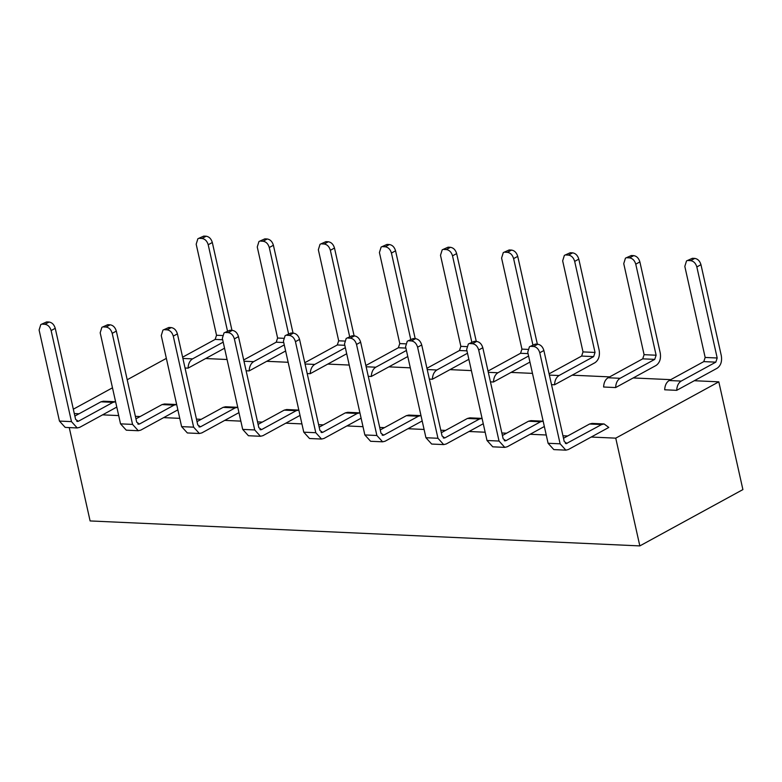 <?xml version="1.0" encoding="UTF-8"?>
<svg xmlns="http://www.w3.org/2000/svg" width="782" height="782" viewBox="0 0 782 782"><rect width="100%" height="100%" fill="white"/><g stroke="black" fill="none" stroke-linecap="round" stroke-linejoin="round"><path stroke-width="1.17" d="M718.814 381.841L615.747 438.155L639.832 545.904L742.9 489.591L718.814 381.841L694.289 380.726L717.172 368.224C720.808 365.634 722.187 361.47 721.317 355.742L700.965 264.687L696.84 266.945L717.192 358L715.813 362.154L681.181 381.078C678.414 382.828 676.929 385.917 676.704 390.335L664.68 389.788C664.896 385.37 666.391 382.281 669.157 380.531L703.79 361.607L705.168 357.452L684.817 266.398L686.518 260.924L692.393 258.295L694.797 258.402C697.798 258.891 699.861 260.993 700.965 264.687M615.747 438.155L591.212 437.04L608.797 427.441L604.085 423.952L601.612 424.548L566.148 443.677M567.683 435.975L562.942 435.76M546.247 434.997L530.137 434.264L544.34 426.503M506.599 433.199L501.858 432.984M485.163 432.221L469.053 431.498L483.266 423.736M445.525 430.423L440.784 430.208M424.079 429.455L407.979 428.722L422.182 420.96M384.441 427.646L379.7 427.431M363.004 426.679L346.895 425.946L361.108 418.184M323.367 424.88L318.616 424.665M301.92 423.903L285.821 423.17L300.024 415.408M262.283 422.104L257.542 421.889M240.846 421.127L224.737 420.393L238.94 412.632M201.199 419.328L196.458 419.113M179.762 418.35L163.653 417.627L177.866 409.856M140.125 416.552L135.384 416.337M118.688 415.584L102.579 414.851L116.782 407.09M79.041 413.776L74.3 413.561M639.832 545.904L90.106 520.939L69.246 427.588M227.073 359.505L205.646 358.537L224.542 348.215M288.147 362.281L266.73 361.304L285.625 350.981M349.231 365.057L327.805 364.08L346.7 353.757M410.306 367.833L388.889 366.856L407.784 356.533M471.39 370.6L449.973 369.632L468.868 359.309M532.464 373.376L511.047 372.408L529.942 362.086M609.677 376.885L572.131 375.184L595.014 362.682C598.65 360.082 600.029 355.927 599.159 350.189L578.807 259.135L574.682 261.393L595.034 352.447L593.655 356.612L559.022 375.526C556.256 377.276 554.761 380.365 554.546 384.783L551.515 384.646M670.751 379.661L633.205 377.95L656.088 365.448C659.725 362.858 661.113 358.703 660.243 352.965L639.881 261.911L635.766 264.169L656.118 355.224L654.73 359.378L620.097 378.302C617.34 380.052 615.845 383.141 615.63 387.559L603.606 387.012C603.821 382.594 605.307 379.505 608.073 377.755L642.706 358.84L644.094 354.676L623.743 263.622L625.444 258.158L631.318 255.518L633.723 255.626C636.724 256.115 638.777 258.216 639.881 261.911M166.351 358.371L127.202 379.759M112.481 387.813L73.322 409.201M565.347 443.404L566.979 443.472L564.242 441.566L543.881 350.512L539.766 352.76L560.117 443.814L565.855 450.149L568.338 449.542L591.212 437.04M441.341 432.71L467.431 418.458L479.454 419.005L444.821 437.93L442.074 436.014L421.723 344.96L417.598 347.218L437.959 438.272L443.697 444.596L446.17 444L469.053 431.498M380.257 429.934L406.347 415.682L418.37 416.229L383.737 435.154L381 433.248L360.649 342.193L356.524 344.442L376.875 435.496L382.623 441.82L385.096 441.224L407.979 428.722M319.183 427.158L345.263 412.906L357.286 413.453L322.663 432.378L319.916 430.471L299.565 339.417L295.44 341.666L315.791 432.72L321.539 439.054L324.012 438.448L346.895 425.946M502.415 435.486L528.505 421.234L540.528 421.781L505.895 440.696L503.158 438.79L482.807 347.736L478.682 349.994L499.033 441.048L504.781 447.372L507.254 446.766L530.137 434.264M258.099 424.391L284.189 410.139L296.212 410.677L261.579 429.601L258.842 427.695L238.49 336.641L234.365 338.889L254.717 429.944L260.455 436.278L262.938 435.672L285.821 423.17M197.015 421.615L223.105 407.363L235.128 407.911L200.495 426.825L197.758 424.919L177.406 333.865L173.281 336.123L193.633 427.168L199.381 433.502L201.854 432.896L224.737 420.393M135.941 418.839L162.03 404.587L174.054 405.135L139.421 424.059L136.684 422.143L116.323 331.089L112.207 333.347L132.559 424.401L138.297 430.726L140.78 430.129L163.653 417.627M74.857 416.063L100.946 401.811L112.97 402.359L78.337 421.283L75.6 419.367L55.248 328.313L51.123 330.571L71.475 421.625L77.222 427.95L79.696 427.353L102.579 414.851M694.289 380.726L676.704 390.335M565.855 450.149L553.832 449.601L548.094 443.277L527.742 352.223L529.443 346.749L535.318 344.109L537.723 344.227C540.724 344.715 542.776 346.807 543.881 350.512M539.766 352.76C538.651 349.065 536.599 346.964 533.598 346.475L531.193 346.367M563.499 438.262L589.589 424.01L592.062 423.404L604.085 423.952M529.443 346.749L535.318 344.109M479.454 419.005L482.074 418.409M443.189 437.852L443.99 438.125M528.505 421.234L530.978 420.628L543.158 421.185M504.781 447.372L492.758 446.825L487.01 440.501L466.659 349.446L468.359 343.972L474.234 341.343L476.639 341.451C479.64 341.939 481.692 344.041 482.807 347.736M443.697 444.596L431.674 444.049L425.936 437.725L405.575 346.67L407.285 341.206L413.15 338.567L415.555 338.674C418.556 339.163 420.618 341.265 421.723 344.96M467.431 418.458L469.904 417.852L481.927 418.399M382.623 441.82L370.6 441.283L364.852 434.948L344.5 343.894L346.201 338.43L352.076 335.791L354.481 335.898C357.482 336.397 359.534 338.489 360.649 342.193M406.347 415.682L408.82 415.086L420.999 415.633M418.37 416.229L420.843 415.623M382.105 435.075L382.916 435.349M357.286 413.453L359.916 412.867M321.031 432.299L321.832 432.573M540.528 421.781L543.001 421.175M504.273 440.628L505.074 440.901M345.263 412.906L347.746 412.31L359.769 412.857M321.539 439.054L309.516 438.507L303.768 432.172L283.416 341.118L285.127 335.654L290.992 333.015L293.397 333.122C296.398 333.621 298.46 335.713 299.565 339.417M296.212 410.677L298.832 410.091M259.947 429.533L260.758 429.807M235.128 407.911L237.757 407.314M198.872 426.757L199.674 427.031M284.189 410.139L286.662 409.533L298.685 410.081M260.455 436.278L248.432 435.73L242.694 429.396L222.342 338.342L224.043 332.878L229.918 330.239L232.322 330.356C235.323 330.845 237.376 332.937 238.49 336.641M174.054 405.135L176.673 404.538M137.788 423.981L138.59 424.255M223.105 407.363L225.587 406.757L237.611 407.305M199.381 433.502L187.357 432.954L181.61 426.63L161.258 335.576L162.959 330.102L168.834 327.472L171.238 327.58C174.239 328.069 176.292 330.17 177.406 333.865M112.97 402.359L115.599 401.762M76.714 421.205L77.516 421.478M162.03 404.587L164.503 403.981L176.527 404.529M138.297 430.726L126.273 430.178L120.536 423.854L100.184 332.8L101.885 327.335L107.76 324.696L110.164 324.804C113.165 325.292 115.218 327.394 116.323 331.089M100.946 401.811L103.419 401.215L115.443 401.752M77.222 427.95L65.199 427.402L59.452 421.078L39.1 330.024L40.801 324.559L46.676 321.92L49.08 322.028C52.081 322.526 54.134 324.618 55.248 328.313M182.617 357.188L215.148 339.417L216.536 335.253L196.184 244.199L197.885 238.735L203.76 236.096L206.165 236.203C209.165 236.702 211.218 238.793 212.323 242.498L208.208 244.746L227.484 331.001M354.119 335.889L334.491 248.041L330.366 250.299L349.642 336.543M345.351 347.687L314.706 364.432C311.94 366.181 310.444 369.27 310.229 373.688L307.199 373.552M327.805 364.08L310.229 373.688M365.859 365.517L398.39 347.736L399.778 343.581L379.417 252.527L381.127 247.053L386.992 244.424L389.397 244.531C392.398 245.02 394.46 247.122 395.565 250.817L391.44 253.065L410.726 339.32M304.775 362.74L337.306 344.96L338.694 340.805L318.342 249.751L320.043 244.287L325.918 241.648L328.323 241.755C331.324 242.244 333.376 244.346 334.491 248.041M406.425 350.463L375.78 367.208C373.014 368.957 371.528 372.046 371.303 376.465L368.273 376.328M388.889 366.856L371.303 376.465M415.203 338.655L395.565 250.817M426.943 368.283L459.474 350.512L460.852 346.348L440.501 255.294L442.201 249.829L448.076 247.19L450.481 247.308C453.482 247.796 455.535 249.888 456.649 253.593L452.524 255.841L471.8 342.096M633.205 377.95L615.63 387.559M572.131 375.184L554.546 384.783M549.101 373.835L581.632 356.064L583.01 351.9L562.659 260.846L564.36 255.382L570.234 252.742L572.639 252.85C575.64 253.348 577.693 255.44 578.807 259.135M467.509 353.239L436.864 369.984C434.098 371.733 432.602 374.813 432.387 379.241L429.357 379.094M449.973 369.632L432.387 379.241M476.277 341.431L456.649 253.593M488.017 371.059L520.548 353.288L521.936 349.124L501.585 258.07L503.285 252.606L509.15 249.966L511.565 250.074C514.566 250.572 516.619 252.664 517.723 256.369L513.608 258.617L532.884 344.872M528.583 356.015L497.938 372.76C495.172 374.51 493.686 377.589 493.471 382.007L490.431 381.87M511.047 372.408L493.471 382.007M537.361 344.207L517.723 256.369M243.701 359.964L276.232 342.193L277.61 338.029L257.258 246.975L258.959 241.511L264.834 238.872L267.239 238.979C270.24 239.468 272.302 241.57 273.407 245.265L269.282 247.523L288.568 333.777M223.183 342.145L192.538 358.879C189.782 360.629 188.286 363.718 188.071 368.136L185.041 367.999M205.646 358.537L188.071 368.136M231.961 330.336L212.323 242.498M284.267 344.911L253.622 361.655C250.856 363.405 249.37 366.494 249.145 370.912L246.115 370.776M266.73 361.304L249.145 370.912M293.045 333.112L273.407 245.265M696.84 266.945C695.736 263.241 693.683 261.149 690.672 260.65L688.268 260.543M686.518 260.924L692.393 258.295M417.598 347.218C416.493 343.513 414.44 341.421 411.44 340.923L409.035 340.815M407.285 341.206L413.15 338.567M468.359 343.972L474.234 341.343M478.682 349.994C477.577 346.289 475.515 344.197 472.514 343.699L470.109 343.591M356.524 344.442C355.409 340.737 353.356 338.645 350.356 338.156L347.951 338.039M346.201 338.43L352.076 335.791M295.44 341.666C294.335 337.971 292.282 335.869 289.272 335.38L286.867 335.273M285.127 335.654L290.992 333.015M234.365 338.889C233.251 335.195 231.198 333.093 228.197 332.604L225.793 332.497M224.043 332.878L229.918 330.239M173.281 336.123C172.177 332.418 170.114 330.327 167.113 329.828L164.709 329.721M162.959 330.102L168.834 327.472M112.207 333.347C111.093 329.642 109.04 327.55 106.039 327.052L103.635 326.944M101.885 327.335L107.76 324.696M51.123 330.571C50.019 326.866 47.956 324.774 44.955 324.286L42.551 324.168M40.801 324.559L46.676 321.92M197.885 238.735L203.76 236.096M208.208 244.746C207.093 241.052 205.04 238.95 202.039 238.461L199.635 238.354M330.366 250.299C329.251 246.594 327.199 244.502 324.198 244.004L321.793 243.896M320.043 244.287L325.918 241.648M381.127 247.053L386.992 244.424M391.44 253.065C390.335 249.37 388.283 247.278 385.282 246.78L382.877 246.672M442.201 249.829L448.076 247.19M452.524 255.841C451.419 252.146 449.357 250.045 446.356 249.556L443.951 249.448M635.766 264.169C634.652 260.465 632.599 258.373 629.598 257.874L627.193 257.767M625.444 258.158L631.318 255.518M574.682 261.393C573.577 257.689 571.515 255.597 568.514 255.108L566.109 254.991M564.36 255.382L570.234 252.742M503.285 252.606L509.15 249.966M513.608 258.617C512.493 254.922 510.441 252.821 507.44 252.332L505.035 252.224M258.959 241.511L264.834 238.872M269.282 247.523C268.177 243.818 266.124 241.726 263.114 241.237L260.709 241.12M560.117 443.814L548.094 443.277M589.589 424.01L601.612 424.548M537.723 344.227L533.598 346.475M437.959 438.272L425.936 437.725M376.875 435.496L364.852 434.948M315.791 432.72L303.768 432.172M499.033 441.048L487.01 440.501M254.717 429.944L242.694 429.396M193.633 427.168L181.61 426.63M132.559 424.401L120.536 423.854M71.475 421.625L59.452 421.078M705.168 357.452L717.192 358M703.79 361.607L715.813 362.154M681.181 381.078L669.157 380.531M694.797 258.402L690.672 260.65M415.555 338.674L411.44 340.923M354.481 335.898L350.356 338.156M293.397 333.122L289.272 335.38M476.639 341.451L472.514 343.699M232.322 330.356L228.197 332.604M171.238 327.58L167.113 329.828M110.164 324.804L106.039 327.052M49.08 322.028L44.955 324.286M192.538 358.879L182.9 358.449M215.148 339.417L222.655 339.759M216.536 335.253L222.264 335.517M338.694 340.805L344.422 341.06M337.306 344.96L344.813 345.302M314.706 364.432L305.058 363.992M328.323 241.755L324.198 244.004M375.78 367.208L366.142 366.768M398.39 347.736L405.897 348.078M399.778 343.581L405.506 343.836M389.397 244.531L385.282 246.78M436.864 369.984L427.216 369.544M459.474 350.512L466.971 350.854M460.852 346.348L466.59 346.612M644.094 354.676L656.118 355.224M642.706 358.84L654.73 359.378M620.097 378.302L608.073 377.755M633.723 255.626L629.598 257.874M583.01 351.9L595.034 352.447M581.632 356.064L593.655 356.612M559.022 375.526L549.375 375.096M572.639 252.85L568.514 255.108M450.481 247.308L446.356 249.556M497.938 372.76L488.3 372.32M520.548 353.288L528.055 353.63M521.936 349.124L527.664 349.388M511.565 250.074L507.44 252.332M253.622 361.655L243.984 361.216M276.232 342.193L283.739 342.536M277.61 338.029L283.348 338.293M206.165 236.203L202.039 238.461M267.239 238.979L263.114 241.237"/></g></svg>
